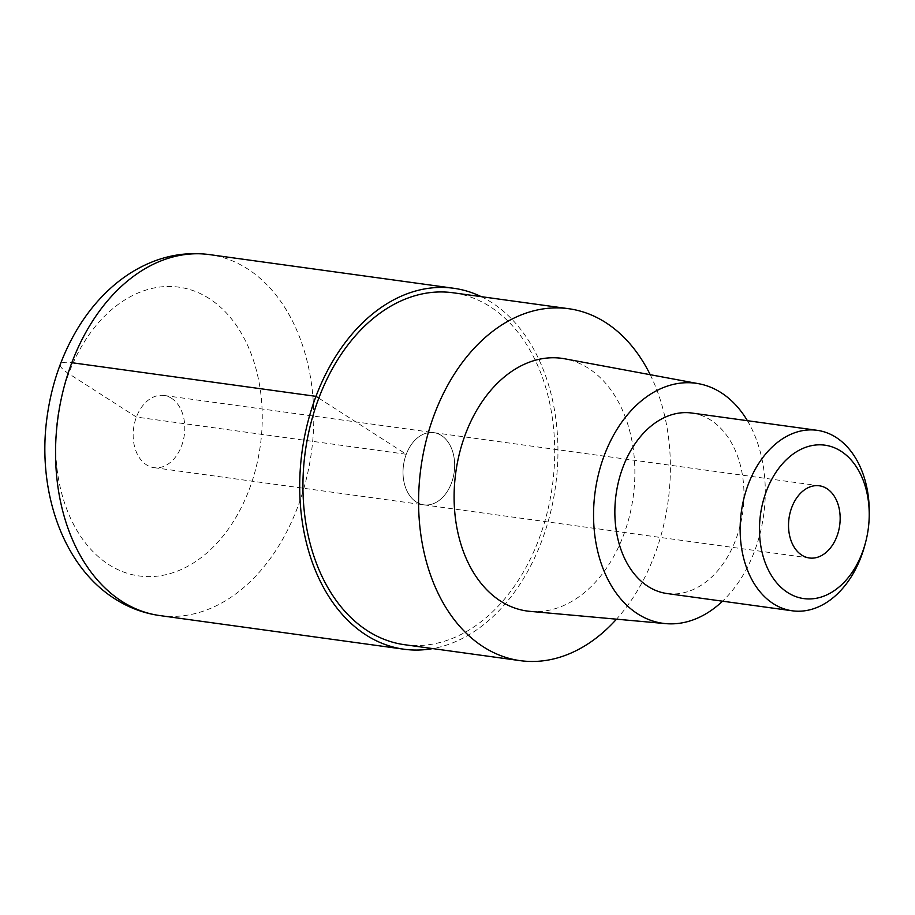 <?xml version="1.0" encoding="UTF-8"?>
<svg xmlns="http://www.w3.org/2000/svg" width="915" height="915" viewBox="0 0 915 915"><rect width="100%" height="100%" fill="white"/><g stroke="black" fill="none" stroke-linecap="round" stroke-linejoin="round"><path stroke-width="0.69" stroke-dasharray="4.58 3.43" d="M481.244 296.654A182.188 127.917 -82.2 0 1 491.652 302.499A182.188 127.917 -82.2 0 1 554.307 494.317A182.188 127.917 -82.2 0 1 432.738 648.586M441.396 435.494A36.44 25.586 97.8 0 0 433.801 432.646A36.44 25.586 97.8 0 0 404.579 459.65A36.44 25.586 97.8 0 0 416.268 501.992A36.44 25.586 97.8 0 0 423.851 504.84A36.44 25.586 97.8 0 0 453.085 477.836A36.44 25.586 97.8 0 0 441.396 435.494A36.44 25.586 -82.2 0 1 453.085 477.836A36.44 25.586 -82.2 0 1 423.851 504.84A36.44 25.586 -82.2 0 1 416.268 501.992A36.44 25.586 -82.2 0 1 404.579 459.65A36.44 25.586 -82.2 0 1 433.801 432.646A36.44 25.586 -82.2 0 1 441.396 435.494M171.54 398.3A36.44 25.586 -82.2 0 1 183.229 440.641A36.44 25.586 -82.2 0 1 153.994 467.645A36.44 25.586 -82.2 0 1 146.411 464.797A36.44 25.586 -82.2 0 1 134.722 422.444A36.44 25.586 -82.2 0 1 163.945 395.452A36.44 25.586 -82.2 0 1 171.54 398.3M650.21 374.693A177.624 124.726 -82.2 0 1 616.504 619.169M404.579 644.709A177.624 124.726 97.8 0 0 547.067 513.086A177.624 124.726 97.8 0 0 490.074 306.651A177.624 124.726 97.8 0 0 453.085 292.777M529.991 611.357A127.528 89.544 97.8 0 0 629.875 514.505A127.528 89.544 97.8 0 0 588.459 368.31A127.528 89.544 97.8 0 0 564.807 358.817M747.406 420.706A121.146 85.072 -82.2 0 1 722.53 601.178M666.978 593.526A91.088 63.959 97.8 0 0 740.052 526.022A91.088 63.959 97.8 0 0 710.818 420.157A91.088 63.959 97.8 0 0 691.854 413.042M869.25 514.196A91.088 63.959 -82.2 0 1 865.121 544.139M318.82 398.174L406.26 454.263L136.404 417.068L68.705 373.64A36.44 8.018 20.7 0 1 71.839 362.706M159.793 615.566A182.188 127.917 97.8 0 0 305.942 480.569A182.188 127.917 97.8 0 0 247.496 268.838A182.188 127.917 97.8 0 0 209.546 254.61M209.226 298.553A145.748 102.331 97.8 0 0 68.705 373.64A145.748 102.331 97.8 0 0 108.713 564.544A145.748 102.331 97.8 0 0 249.235 489.456A145.748 102.331 97.8 0 0 209.226 298.553M809.363 557.978L153.994 467.645M819.314 485.785L163.945 395.452"/><path stroke-width="1.37" d="M432.738 648.586A182.188 127.917 -82.2 0 1 403.95 649.215A182.188 127.917 -82.2 0 1 366.011 634.987A182.188 127.917 -82.2 0 1 307.554 423.256A182.188 127.917 -82.2 0 1 453.703 288.271A182.188 127.917 -82.2 0 1 481.244 296.654M616.504 619.169A177.624 124.726 -82.2 0 1 520.223 660.653A177.624 124.726 -82.2 0 1 483.234 646.779A177.624 124.726 -82.2 0 1 426.241 440.332A177.624 124.726 -82.2 0 1 568.741 308.721A177.624 124.726 -82.2 0 1 605.73 322.595A177.624 124.726 -82.2 0 1 650.21 374.693M568.741 308.721L453.085 292.777A177.624 124.726 97.8 0 0 310.585 424.4A177.624 124.726 97.8 0 0 367.578 630.835A177.624 124.726 97.8 0 0 404.579 644.709L520.223 660.653M698.717 383.717L564.807 358.817A127.528 89.544 97.8 0 0 460.119 450.832A127.528 89.544 97.8 0 0 500.505 601.052A127.528 89.544 97.8 0 0 529.991 611.357L665.651 623.618A121.146 85.072 -82.2 0 1 637.641 613.839A121.146 85.072 -82.2 0 1 599.268 471.122A121.146 85.072 -82.2 0 1 698.717 383.717A121.146 85.072 -82.2 0 1 721.192 392.729A121.146 85.072 -82.2 0 1 747.406 420.706M722.53 601.178A121.146 85.072 -82.2 0 1 665.651 623.618M817.141 430.313L691.854 413.042A91.088 63.959 97.8 0 0 618.78 480.535A91.088 63.959 97.8 0 0 648.003 586.401A91.088 63.959 97.8 0 0 666.978 593.526L792.264 610.797A91.088 63.959 -82.2 0 1 773.289 603.671A91.088 63.959 -82.2 0 1 744.067 497.806A91.088 63.959 -82.2 0 1 817.141 430.313A91.088 63.959 -82.2 0 1 836.116 437.427A91.088 63.959 -82.2 0 1 869.25 514.196L869.204 516.472A77.432 54.362 -82.2 0 1 865.693 541.932A77.432 54.362 -82.2 0 1 787.643 592.531A77.432 54.362 -82.2 0 1 766.393 491.115A77.432 54.362 -82.2 0 1 841.034 451.232A77.432 54.362 -82.2 0 1 869.204 516.472M865.693 541.932L865.121 544.139A91.088 63.959 -82.2 0 1 792.264 610.797M826.908 488.633A36.44 25.586 97.8 0 0 819.314 485.785A36.44 25.586 97.8 0 0 790.091 512.789A36.44 25.586 97.8 0 0 801.78 555.13A36.44 25.586 97.8 0 0 809.363 557.978A36.44 25.586 97.8 0 0 838.598 530.975A36.44 25.586 97.8 0 0 826.908 488.633M71.839 362.706L315.995 396.355L318.82 398.174M121.855 601.338A182.188 127.917 97.8 0 0 159.793 615.566C143.689 613.29 128.672 607.686 114.741 598.753C61.877 565.379 36.474 488.77 47.294 415.433C51.846 383.66 61.957 354.711 77.638 328.576C87.543 312.232 99.22 298.164 112.694 286.361C123.491 276.936 135.145 269.433 147.647 263.84C167.731 254.919 188.364 251.854 209.546 254.61A182.188 127.917 97.8 0 0 63.398 389.607A182.188 127.917 97.8 0 0 121.855 601.338M403.95 649.215L159.793 615.566M453.703 288.271L209.546 254.61"/></g></svg>
